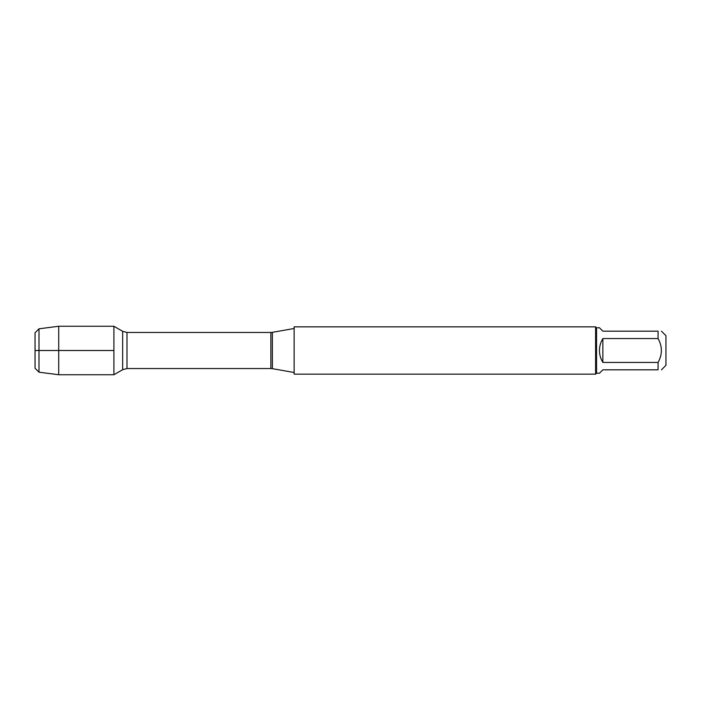 <?xml version="1.0" encoding="UTF-8"?>
<svg xmlns="http://www.w3.org/2000/svg" width="701" height="701" viewBox="0 0 701 701"><rect width="100%" height="100%" fill="white"/><g stroke="black" fill="none" stroke-linecap="round" stroke-linejoin="round"><path stroke-width="1.05" d="M294.131 350.5L294.131 374.159L595.605 374.159L595.605 326.841L294.131 326.841L294.131 350.5M113.912 374.746L113.912 326.254L113.912 350.5L35.05 350.5L113.912 350.5L113.912 374.746L122.649 369.699L122.649 331.301L113.912 326.254L58.709 326.254L58.709 374.746L113.912 374.746M661.455 331.179L665.95 335.674L665.95 365.326L661.455 369.821M602.86 369.821L599.469 373.212L596.551 373.212L596.551 327.788L599.469 327.788L602.86 331.179L658.064 331.179C662.471 331.179 662.471 331.179 658.064 331.179L658.064 338.557C662.471 346.522 662.471 354.478 658.064 362.443L658.064 369.821C662.471 369.821 662.471 369.821 658.064 369.821L602.86 369.821M602.86 338.557C600.626 342.228 599.495 346.206 599.469 350.5C599.495 354.794 600.626 358.772 602.86 362.443L602.86 338.557L658.064 338.557M602.86 362.443L658.064 362.443M38.993 372.187L35.05 368.244L35.05 332.756L38.993 328.813L38.993 372.187L58.709 374.746M272.382 368.665L270.875 368.533L270.875 332.467L272.382 332.335L272.382 368.665L294.131 372.503M270.875 332.467L126.986 332.467L126.986 368.533L122.649 369.699M272.382 332.335L294.131 328.497M270.875 368.533L126.986 368.533M126.986 332.467L122.649 331.301M596.551 327.788L595.605 326.841M596.551 373.212L595.605 374.159M38.993 328.813L58.709 326.254"/></g></svg>
